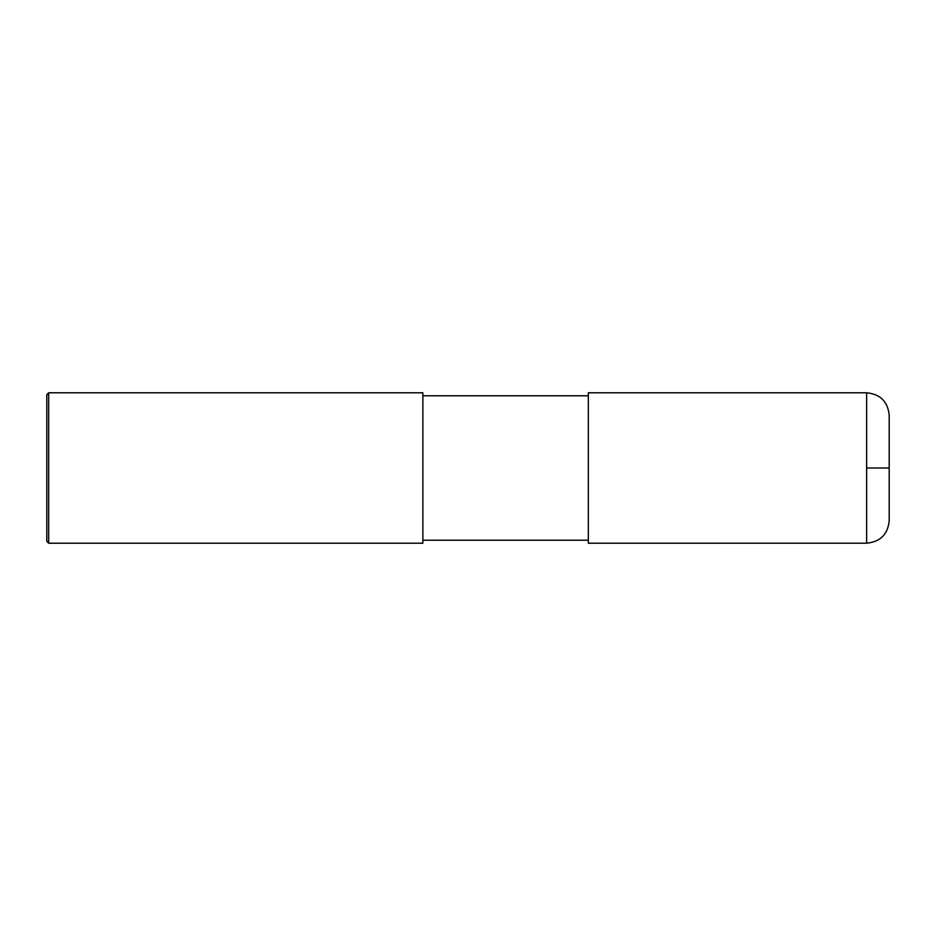 <?xml version="1.0" encoding="UTF-8"?>
<svg xmlns="http://www.w3.org/2000/svg" width="936" height="936" viewBox="0 0 936 936"><rect width="100%" height="100%" fill="white"/><g stroke="black" fill="none" stroke-linecap="round" stroke-linejoin="round"><path stroke-width="1.4" d="M866.631 392.792C880.343 394.126 887.866 401.649 889.2 415.35L889.2 520.65C887.866 534.351 880.343 541.874 866.631 543.208L588.346 543.219L588.346 392.781L866.631 392.781L866.631 543.208M422.873 468L422.873 543.219L48.684 543.219L48.684 392.781L422.873 392.781L422.873 468M48.684 392.781L46.8 394.664L46.8 541.336L48.684 543.219M866.631 468L889.2 468M422.873 540.201L588.346 540.201M422.873 395.799L588.346 395.799"/></g></svg>

